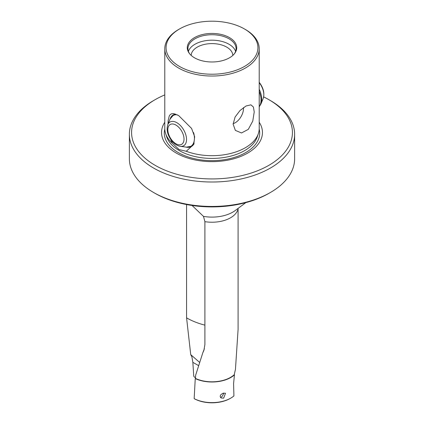 <?xml version="1.0" encoding="UTF-8"?>
<svg xmlns="http://www.w3.org/2000/svg" width="424" height="424" viewBox="0 0 424 424"><rect width="100%" height="100%" fill="white"/><g stroke="black" fill="none" stroke-linecap="round" stroke-linejoin="round"><path stroke-width="0.64" d="M235.447 369.431L238.087 329.459L238.087 208.635A26.219 15.137 180 0 1 230.539 217.793A26.219 15.137 180 0 1 204.903 221.662L204.903 344.505L203.859 350.51L202.789 352.832L195.649 375.214L195.469 378.431A26.219 15.137 0 0 0 230.539 377.381A26.219 15.137 0 0 0 234.223 374.715L235.447 369.431M195.512 377.662L194.372 377.079L193.747 376.162L192.851 362.35L191.924 356.939L190.731 354.639L199.635 362.414M223.528 393.09A3.122 1.574 -60.4 0 1 221.482 396.922A3.122 1.574 119.6 0 0 223.528 393.09M223.215 393.175L225.504 393.255L223.655 398.157L221.185 397.982L220.448 397.293L220.178 396.345L220.432 395.338L221.121 394.415L223.215 393.175M129.368 134.302L129.368 158.74A82.632 47.705 0 0 0 153.567 192.475L154.951 193.275A80.682 46.582 180 0 0 269.049 193.275L270.427 192.475A82.632 47.705 180 0 1 270.427 192.475A82.632 47.705 180 0 0 294.632 158.74L294.632 134.302A82.632 47.705 180 0 1 270.427 168.037A82.632 47.705 0 0 1 153.573 168.037A82.632 47.705 0 0 1 129.368 134.302A82.632 47.705 0 0 1 153.567 100.573A82.632 47.705 0 0 0 153.567 100.573L155.131 99.667A80.422 46.428 0 0 0 155.136 165.328A80.422 46.428 0 0 0 268.864 165.328A80.422 46.428 0 0 0 268.869 99.667A80.422 46.428 0 0 0 268.864 99.667L270.427 100.568A82.632 47.705 180 0 1 270.433 100.573A82.632 47.705 180 0 1 294.632 134.302M179.532 28.965A45.919 26.511 180 0 0 179.532 66.457A45.919 26.511 0 0 0 244.468 66.457A45.919 26.511 0 0 0 244.468 28.965L245.39 29.495A47.218 27.263 0 0 1 259.218 48.771A47.218 27.263 0 0 1 230.068 73.956A47.218 27.263 0 0 1 178.61 68.047A47.218 27.263 180 0 1 164.782 48.771A47.218 27.263 180 0 1 178.61 29.495L179.532 28.965A45.919 26.511 180 0 1 244.468 28.965L245.39 29.495M188.394 51.357A24.073 13.897 180 0 1 205.025 40.784A24.073 13.897 180 0 1 229.024 44.255A24.073 13.897 0 0 1 235.606 51.357M191.182 55.412A20.818 12.02 180 0 1 204.198 44.472A20.818 12.02 180 0 1 226.723 47.117A20.818 12.02 0 0 1 232.818 55.412M234.26 53.922A24.073 13.897 180 0 0 236.073 48.628A24.073 13.897 180 0 0 229.024 38.801A24.073 13.897 0 0 0 202.789 35.791A24.073 13.897 0 0 0 187.927 48.628A24.073 13.897 0 0 0 189.74 53.922M229.485 37.614A24.724 14.273 0 0 0 197.982 35.95A24.724 14.273 0 0 0 189.427 53.535A24.724 14.273 0 0 0 194.515 57.802A24.724 14.273 180 0 0 234.573 53.535A24.724 14.273 180 0 0 229.485 37.614M259.218 48.771L259.218 128.424A47.218 27.263 180 0 1 258.364 133.592A47.218 27.263 180 0 1 186.274 151.283L179.114 149.582L172.409 143.28L170.692 139.379M168.026 124.131L168.148 120.533L169.266 115.922L170.284 114.533L171.715 113.733L173.755 113.632L178.61 115.519L191.59 128.43L194.664 136.735L193.794 144.335L186.274 151.283M169.945 119.43A18.216 10.521 60 0 1 173.209 114.946A18.216 10.521 60 0 1 175.716 114.136M233.131 124.153L235.087 117.029L240.011 110.532L246.005 106L250.913 104.834L253.404 107.012L254.225 111.973L252.778 121.057L248.31 129.362L241.5 132.966L235.347 130.38L233.131 124.153M243.477 107.585A11.713 6.763 -60 0 1 243.508 108.401A11.713 6.763 120 0 1 233.142 123.644M164.782 122.234A50.451 29.129 0 0 0 176.326 153.096A50.451 29.129 180 0 0 239.343 156.981A50.451 29.129 180 0 0 259.218 122.234M230.221 398.449L230.773 398.125A26.548 15.328 0 0 0 230.773 398.125L230.221 398.449A25.763 14.877 180 0 1 194.643 398.92L194.16 398.639L195.257 378.574A26.548 15.328 0 0 0 230.773 377.514A26.548 15.328 0 0 0 234.451 374.858L233.582 383.577L233.916 395.937A26.548 15.328 0 0 1 230.773 398.125A26.548 15.328 180 0 1 194.16 398.639M190.731 354.639L186.571 317.793L186.571 204.543M204.903 325.129A15.614 2.984 20 0 1 186.571 317.793M204.389 348.761L202.789 352.832M245.825 202.624L235.251 210.516A29.394 16.971 180 0 1 232.787 212.133A29.394 16.971 180 0 1 203.488 216.378L204.903 221.662M203.488 216.378L192.056 205.47M270.433 100.573L268.869 99.667A80.422 46.428 0 0 0 263.664 96.916M164.782 94.912A80.422 46.428 0 0 0 155.131 99.667M164.782 48.771L164.782 128.424A47.218 27.263 0 0 0 165.636 133.592A47.218 27.263 0 0 0 172.409 143.28M185.913 147.086A18.216 10.521 -120 0 0 191.425 146.503A18.216 10.521 -120 0 0 194.075 143.588M153.567 192.475A82.632 47.705 0 0 0 270.427 192.475L269.049 193.275M220.496 397.368A3.122 1.574 119.6 0 0 221.482 396.922A3.122 1.574 119.6 0 1 220.496 397.368M258.364 133.592L257.278 136.841A46.11 26.622 180 0 1 225.51 157.251A46.11 26.622 180 0 1 179.394 150.621A46.11 26.622 180 0 1 166.722 136.841L165.636 133.592M259.202 129.119A47.705 27.544 180 0 1 233.401 157.712A47.705 27.544 180 0 1 178.266 152.576A47.705 27.544 180 0 1 164.798 129.119M198.607 365.621L192.851 362.35M181.552 126.818A13.695 7.908 -120 0 0 167.803 124.667C166.213 129.93 167.559 135.341 171.831 140.895C174.365 143.975 177.19 145.782 180.306 146.317A13.695 7.908 -120 0 0 186.512 140.249A13.695 7.908 -120 0 0 181.552 126.818M179.861 128.514A11.443 6.604 -120 0 0 168.858 125.79A11.443 6.604 -120 0 0 172.001 140.307A11.443 6.604 -120 0 0 183.004 143.031A11.443 6.604 -120 0 0 179.861 128.514M177.343 114.835A17.776 10.266 -120 0 0 170.109 119.033L167.803 124.667M174.412 114.411A18.126 10.468 -120 0 0 173.708 114.761L170.109 119.033M259.165 82.235C263.437 87.789 264.777 93.201 263.193 98.469A13.695 7.908 -120 0 0 259.218 82.659M263.193 98.469L260.887 104.103A17.776 10.266 -120 0 0 259.218 89.278M259.218 106.631A18.126 10.468 -120 0 0 259.218 91.414M192.289 145.898L191.839 146.158A18.126 10.468 -120 0 0 192.491 145.724M191.839 146.158L186.337 147.144A17.776 10.266 -120 0 0 193.588 132.564M174.163 114.501L173.708 114.761M260.887 104.103L259.218 106.8M180.306 146.317L186.337 147.144"/></g></svg>
